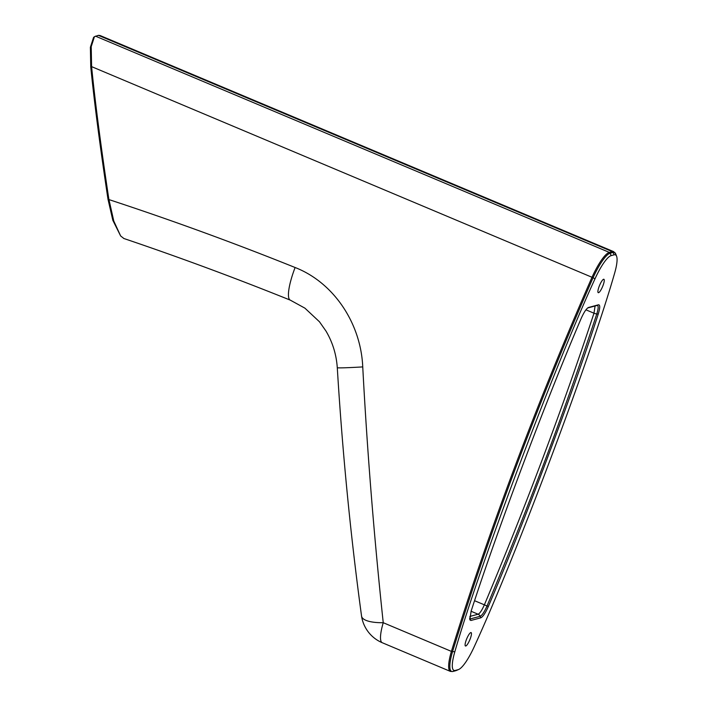 <?xml version="1.0" encoding="UTF-8"?>
<svg xmlns="http://www.w3.org/2000/svg" width="707" height="707" viewBox="0 0 707 707"><rect width="100%" height="100%" fill="white"/><g stroke="black" fill="none" stroke-linecap="round" stroke-linejoin="round"><path stroke-width="1.06" d="M474.547 600.703L484.375 604.83C481.953 610.274 479.867 613.402 478.109 614.224A3.827 3.676 75 0 1 480.159 616.283C482.077 615.382 484.366 611.944 487.026 605.979C528.509 507.317 565.096 409.98 596.788 313.952A3.827 1.326 -162 0 1 593.986 313.21C562.339 409.106 525.805 506.309 484.375 604.83L488.316 606.544C524.453 521.934 571.963 395.505 598.237 314.111C600.137 307.845 600.208 304.744 598.458 304.797L588.33 307.536M588.091 307.66L588.56 307.457C586.457 308.438 583.955 312.194 581.048 318.724C545.15 402.716 497.613 529.172 471.127 611.157L469.837 619.827L470.906 620.472L480.804 617.812C482.908 616.831 485.409 613.075 488.316 606.544M595.011 278.797C553.917 367.985 479.107 567.032 454.848 651.713A32.16 7.185 -67.2 0 0 455.246 670.439L458.198 669.644A32.16 7.185 112.8 0 0 458.728 669.458A32.16 7.185 112.8 0 0 474.344 646.472C515.447 557.275 590.265 358.228 614.516 273.556A32.16 7.185 112.8 0 0 616.619 256.296A32.16 7.185 112.8 0 0 614.109 254.829L611.166 255.625A32.16 7.185 -67.2 0 0 595.011 278.797L593.067 277.718A34.007 7.6 -67.2 0 1 610.15 253.221L611.166 255.625M466.32 639.817A7.273 1.626 -67.2 0 1 471.101 632.588A7.273 1.626 -67.2 0 1 469.775 639.923A7.273 1.626 -67.2 0 1 465.462 645.995A7.273 1.626 -67.2 0 1 466.32 639.817M599.121 286.503A7.273 1.626 -67.2 0 1 603.902 279.274A7.273 1.626 -67.2 0 1 602.576 286.609A7.273 1.626 -67.2 0 1 598.263 292.68A7.273 1.626 -67.2 0 1 599.121 286.503M94.438 36.693L93.571 37.418L90.381 47.272L90.761 66.997C94.305 102.462 100.049 146.517 107.985 199.162L112.828 220.301L120.632 235.944L113.774 221.026L108.816 198.976C100.88 146.278 95.136 102.17 91.592 66.626L91.221 46.635L94.438 36.693L98.397 35.35L100.094 35.527L613.685 251.648A34.449 7.697 -67.2 0 0 612.28 251.604A1.529 1.467 75 0 1 613.093 252.426L614.109 254.829M123.884 238.506L120.632 235.944M361.533 615.921A34.449 10.667 -8.6 0 0 361.56 616.133A34.449 10.667 -8.6 0 0 383.238 622.708C374.1 537.187 367.269 451.932 362.744 366.915C360.888 323.285 333.731 282.544 295.111 267.511C233.752 242.846 171.677 220.195 108.905 199.577L108.074 199.754M382.257 642.725A34.449 7.697 -67.2 0 1 383.238 622.708L451.384 651.386A34.449 7.697 112.8 0 0 450.403 671.403L382.257 642.725A34.449 34.449 0 0 1 361.56 616.133M362.744 366.915A34.449 0.954 176.2 0 1 337.274 367.658A34.449 0.954 176.2 0 1 337.283 367.64C342.444 452.312 350.539 535.137 361.56 616.124M455.246 670.439L452.948 671.447A34.007 7.6 -67.2 0 1 452.524 651.642C489.544 532.124 538.451 402.018 593.067 277.718L91.592 66.626L90.761 66.997M471.092 611.272L478.109 614.224L469.802 616.451M469.642 617.945A3.827 3.676 75 0 1 470.252 618.943L480.159 616.283L480.804 617.812M469.651 618.872L470.906 620.472M587.614 307.996L596.496 305.61A3.827 3.676 -105 0 0 596.505 305.61A3.827 3.676 -105 0 0 596.991 305.442L587.694 307.934M595.073 305.998L593.986 313.21L585.935 309.825M598.237 314.111L596.788 313.952C598.537 308.225 598.608 305.389 596.991 305.442L598.458 304.797M107.985 199.162L108.816 198.976M90.69 66.308L91.521 65.937M98.397 35.35L612.28 251.604L609.328 252.39A34.449 7.697 112.8 0 0 592.024 277.224C537.338 401.673 488.457 531.717 451.384 651.386A1.529 0.68 -163.7 0 0 452.524 651.642L454.848 651.713M95.445 36.137L609.328 252.39A1.529 1.467 75 0 1 610.15 253.221L613.093 252.426A34.007 7.6 112.8 0 1 615.744 253.981L613.685 251.648M458.198 669.644L455.891 670.651A34.007 7.6 112.8 0 0 456.457 670.448L455.697 670.722A1.529 1.467 -105 0 0 455.891 670.651L452.948 671.447A1.529 1.467 -105 0 1 452.745 671.517L455.697 670.722M295.111 267.511A34.449 7.733 111.9 0 0 290.294 300.148A34.449 7.733 111.9 0 0 290.418 300.192M458.728 669.458L456.457 670.448M616.619 256.296L615.744 253.981M123.698 238.445C179.79 257.428 235.316 277.992 290.294 300.139L304.911 308.155L319.476 321.782L325.954 331.017C332.59 342.241 336.364 354.454 337.283 367.658M450.403 671.403L452.745 671.517"/></g></svg>
